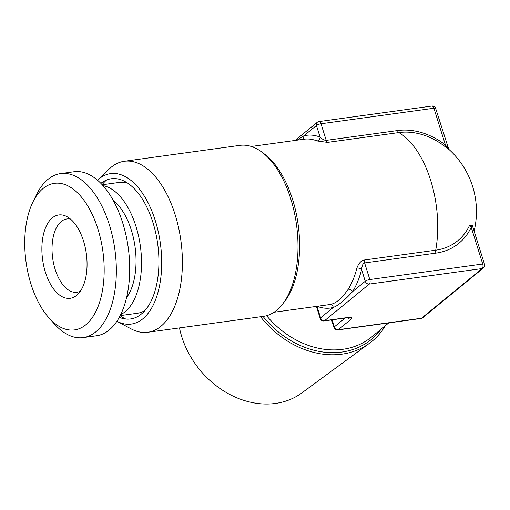 <?xml version="1.0" encoding="UTF-8"?>
<svg xmlns="http://www.w3.org/2000/svg" width="510" height="510" viewBox="0 0 510 510"><rect width="100%" height="100%" fill="white"/><g stroke="black" fill="none" stroke-linecap="round" stroke-linejoin="round"><path stroke-width="0.76" d="M422.745 317.717A3.525 2.856 50.7 0 1 421.528 318.24L482.154 268.56L369.246 284.095L324.57 320.701L348.343 317.43A7.044 1.836 162.6 0 1 351.097 319.228L338.334 329.689L421.528 318.24A3.525 1.849 82.2 0 1 420.992 318.482A3.525 3.525 0 0 0 422.745 317.717L483.372 268.037A3.525 3.525 0 0 0 484.5 264.263L472.081 224.629M483.372 268.037A3.525 2.856 50.7 0 1 482.154 268.56A3.525 1.849 -97.8 0 0 482.734 264.008L471.214 227.243L472.088 224.649M317.169 306.306A87.184 45.721 -97.8 0 0 333.272 307.466C338.277 305.535 344.709 300.262 352.569 291.656L365.256 281.259A3.525 0.918 -17.4 0 1 369.82 279.544A3.525 1.849 -97.8 0 1 369.246 284.095A3.525 2.856 -129.3 0 1 365.256 281.259L361.603 269.605C362.03 265.468 363.031 263.243 364.618 262.937L435.929 253.119A66.517 53.92 50.7 0 0 471.214 227.243A3.525 1.919 24.8 0 1 469.576 225.35L472.317 225.388M316.971 306.331L320.586 317.864A3.525 0.918 -17.4 0 0 320.197 318.508A3.525 3.525 0 0 0 324.035 320.943A3.525 1.849 82.2 0 0 324.57 320.701A3.525 2.856 -129.3 0 1 320.586 317.864L333.272 307.466A3.525 2.996 75.2 0 0 329.709 304.406C335.236 304.049 341.407 298.994 348.222 289.24A3.525 2.544 32.2 0 1 352.569 291.656A87.184 45.721 -97.8 0 0 361.603 269.605A3.525 1.836 14.3 0 0 356.892 268.075C358.696 263.211 361.201 260.521 364.408 259.998A3.525 1.849 82.2 0 0 364.618 262.937L369.82 279.544L482.734 264.008A3.525 0.918 -17.4 0 1 484.5 264.263M295.092 140.448L317.175 122.349A3.525 2.856 50.7 0 0 316.442 125.479A3.525 0.918 -17.4 0 1 321.007 123.764L433.914 108.228A3.525 0.918 -17.4 0 1 435.68 108.483A3.525 3.525 0 0 0 431.842 106.048A3.525 1.849 82.2 0 1 433.914 108.228L445.44 144.993A3.525 0.561 -52.2 0 0 444.841 146.427A63.826 51.739 50.7 0 0 398.865 132.575L327.547 142.386L317.054 140.958A83.659 43.873 -97.8 0 0 304.138 139.204L251.277 146.472M446.817 145.892C449.004 149.258 448.545 148.958 445.44 144.993A66.517 53.92 50.7 0 0 397.519 130.56L326.209 140.371C324.405 140.377 322.365 139.294 320.089 137.133A3.525 2.875 -68.2 0 1 317.054 140.958M345.085 318.049L334.343 326.853A3.525 0.918 -17.4 0 0 333.954 327.496A3.525 3.525 0 0 0 337.798 329.932A3.525 1.849 82.2 0 0 338.334 329.689A3.525 2.856 -129.3 0 1 334.343 326.853L332.144 319.827M302.264 139.459A3.525 2.996 -104.8 0 0 303.75 135.877L316.442 125.479L320.089 137.133A87.184 45.721 -97.8 0 0 303.75 135.877L296.947 140.193M364.408 259.998L435.719 250.187A63.826 51.739 50.7 0 0 469.576 225.35M447.48 148.149C450.477 150.73 449.597 150.15 444.841 146.427M260.591 316.761A87.261 70.737 50.7 0 0 369.673 343.115A87.261 70.737 50.7 0 0 385.356 325.712M369.673 343.115L301.792 392.961A82.792 67.11 -129.3 0 1 181.764 336.766A82.792 67.11 50.7 0 1 179.482 327.917M80.433 291.108A36.988 19.399 -97.8 0 1 76.933 292.249A36.988 19.399 -97.8 0 1 53.69 263.893A36.988 19.399 -97.8 0 1 61.213 221.531A36.988 19.399 82.2 0 1 66.848 218.962A36.988 19.399 82.2 0 1 70.527 219.115M125.772 319.037A73.975 38.792 82.2 0 1 120.143 315.722M102.115 184.69A73.975 38.792 82.2 0 1 106.635 179.979M120.188 315.633L137.349 313.267A66.051 34.635 -97.8 0 0 145.12 310.354M127.615 183.115A66.051 34.635 -97.8 0 0 119.346 182.408L102.185 184.767M100.852 183.364A70.769 37.115 -97.8 0 1 103.275 181.668A70.769 37.115 -97.8 0 1 152.968 222.596A70.769 37.115 82.2 0 1 154.524 292.561A70.769 37.115 82.2 0 1 122.075 318.316A70.769 37.115 82.2 0 1 119.289 317.341M155.308 220.677A75.933 39.825 -97.8 0 0 97.499 180.215L109.127 169.059A86.305 45.256 -97.8 0 1 124.306 161.275L239.91 145.369A86.305 45.256 82.2 0 1 290.764 198.836A86.305 45.256 82.2 0 1 263.434 316.366L147.83 332.271A86.305 45.256 82.2 0 1 131.115 328.88L116.905 321.281A75.933 39.825 82.2 0 0 155.671 299.459A75.933 39.825 82.2 0 0 155.308 220.677M147.83 332.271A86.305 45.256 82.2 0 0 175.153 214.742A86.305 45.256 -97.8 0 0 124.306 161.275M113.207 200.385A55.832 29.28 82.2 0 1 131.35 230.182A55.832 29.28 -97.8 0 1 126.588 297.617M120.691 314.613A66.051 34.635 -97.8 0 0 135.979 226.389A66.051 34.635 82.2 0 0 102.943 185.608M60.607 173.598L73.982 171.755A82.779 43.414 82.2 0 1 126.002 235.218A82.779 43.414 82.2 0 1 109.165 330.027A82.779 43.414 -97.8 0 1 96.543 335.771L83.175 337.614A82.779 43.414 -97.8 0 0 95.791 331.87A82.779 43.414 82.2 0 0 112.633 237.061A82.779 43.414 82.2 0 0 60.607 173.598A82.779 43.414 82.2 0 0 47.991 179.341A82.779 43.414 -97.8 0 0 36.516 194.641L32.85 202.151A73.975 38.792 -97.8 0 0 48.737 317.615A73.975 38.792 -97.8 0 0 85.82 324.781A73.975 38.792 82.2 0 0 97.965 229.168A73.975 38.792 82.2 0 0 43.108 188.477A73.975 38.792 -97.8 0 0 32.85 202.151M48.737 317.615L54.289 323.856A82.779 43.414 -97.8 0 0 83.175 337.614M52.32 217.866A42.069 22.064 82.2 0 1 66.874 216.603A42.069 22.064 82.2 0 1 86.317 253.617A42.069 22.064 82.2 0 1 77.596 294.512A42.069 22.064 82.2 0 1 76.608 295.386A42.069 22.064 -97.8 0 1 45.409 272.244A42.069 22.064 -97.8 0 1 52.32 217.866M388.767 322.919L371.662 336.931A83.659 67.817 -129.3 0 1 266.59 315.709M351.097 319.228A3.525 2.856 -129.3 0 1 347.782 317.679M274.087 312.235L326.942 304.961A83.659 43.873 -97.8 0 0 329.709 304.406M348.222 289.234A83.659 43.873 -97.8 0 0 356.892 268.075M397.519 130.56A3.525 1.849 -97.8 0 0 398.865 132.575A83.659 43.873 -97.8 0 1 430.689 180.4A83.659 43.873 82.2 0 1 435.719 250.187A3.525 1.849 82.2 0 0 435.929 253.119M263.064 153.051A83.659 43.873 82.2 0 1 292.568 199.404A83.659 43.873 82.2 0 1 283.656 302.717M317.175 122.349A3.525 3.525 0 0 1 318.928 121.584A3.525 1.849 82.2 0 1 321.007 123.764L326.209 140.371A3.525 1.849 -97.8 0 0 327.547 142.386M348.343 317.43A3.525 1.849 82.2 0 1 347.807 317.673L349.286 317.602L348.757 317.379M381.097 329.199A85.425 69.245 -129.3 0 1 263.026 316.423M113.73 201.335A50.031 26.233 82.2 0 1 114.96 201.864M126.831 296.559A50.031 26.233 -97.8 0 0 127.876 295.717M337.798 329.932L420.992 318.482M448.194 148.761L448.755 149.283L435.68 108.483M333.954 327.496L331.576 319.91M320.197 318.508L316.404 306.414M324.035 320.943L347.807 317.673M318.928 121.584L431.842 106.048M474.115 231.113A83.659 83.659 0 0 0 448.679 149.194M113.877 201.616L115.183 202.068M126.901 296.246L128.035 295.462"/></g></svg>

